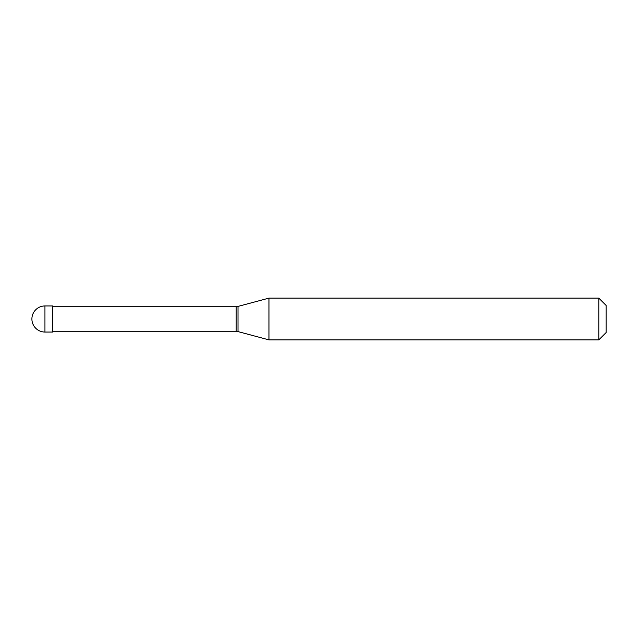 <?xml version="1.0" encoding="UTF-8"?>
<svg xmlns="http://www.w3.org/2000/svg" width="638" height="638" viewBox="0 0 638 638"><rect width="100%" height="100%" fill="white"/><g stroke="black" fill="none" stroke-linecap="round" stroke-linejoin="round"><path stroke-width="0.96" d="M44.947 305.953A13.047 13.047 0 0 0 31.9 319A13.047 13.047 0 0 0 44.947 332.047L52.779 332.047L52.779 305.953L44.947 305.953L44.947 332.047M52.779 331.266L236.212 331.266A10.439 10.439 0 0 1 238.006 331.585L268.965 339.879L598.795 339.879L606.1 332.573L606.1 305.427L598.795 298.121L598.795 339.879M52.779 306.734L236.212 306.734L236.212 331.266M236.212 306.734A10.439 10.439 0 0 0 238.006 306.415L268.965 298.121L268.965 339.879M268.965 298.121L598.795 298.121M238.006 306.415L238.006 331.585"/></g></svg>
